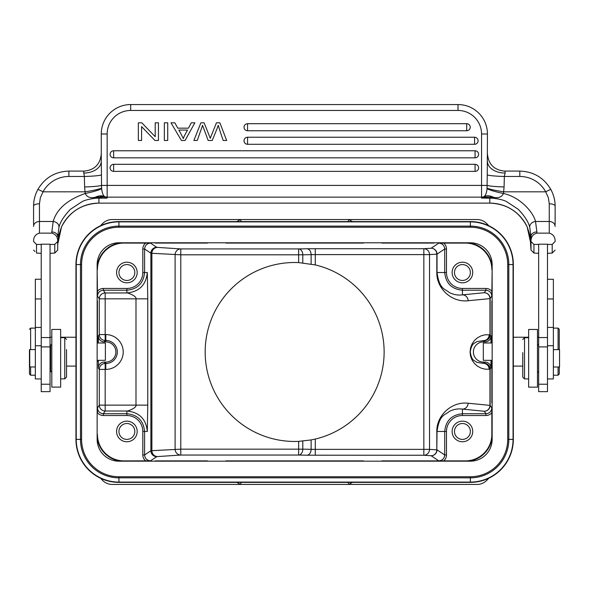 <?xml version="1.0" encoding="UTF-8"?>
<svg xmlns="http://www.w3.org/2000/svg" width="589" height="589" viewBox="0 0 589 589"><rect width="100%" height="100%" fill="white"/><g stroke="black" fill="none" stroke-linecap="round" stroke-linejoin="round"><path stroke-width="0.88" d="M522.76 352.642L522.76 377.151L522.76 352.642M522.76 339.478L524.527 337.711L524.527 378.918L522.76 377.151M528.642 358.318L528.642 387.157L537.477 387.157L537.477 329.472L528.642 329.472L528.642 358.318M484.077 196.623A17.663 12.104 60.2 0 1 492.794 197.389L492.757 198.191C499.42 199.008 504.029 200.157 506.577 201.629L518.298 209.331C525.049 216.494 528.893 222.657 529.813 227.825L530.998 236.491L530.998 250.111L530.056 235.512L527.192 226.927A41.208 41.053 180 0 0 489.79 203.117L489.79 197.536L493.67 197.367A17.663 12.097 58.8 0 0 484.217 196.498L483.613 196.998L489.79 197.536L481.552 198.088L483.613 196.998M41.223 244.192L41.223 391.648L50.05 391.648L50.05 244.192L41.223 244.192M29.45 349.711L29.45 374.03L29.45 349.711M29.45 374.03L30.628 375.208L30.628 366.954M30.628 349.586L30.628 328.117L35.34 328.117M41.223 279.23L35.34 279.23L35.34 378.941L41.223 378.941M470.368 242.786A21.778 21.778 0 0 1 492.146 264.564L492.146 439.401A21.778 21.778 0 0 1 470.368 461.18L118.926 461.18A21.778 21.778 0 0 1 97.148 439.401L97.148 264.564A21.778 21.778 0 0 1 118.926 242.786L470.368 242.786M97.148 360.343L105.387 360.343L105.387 342.982L97.148 342.982M352.406 482.376L348.865 484.416L348.099 482.376M241.196 482.376L240.422 484.43L236.888 482.376M100.704 478.32C103.76 482.229 107.448 484.268 111.777 484.438L477.517 484.438C481.846 484.268 485.535 482.229 488.59 478.32M111.777 484.438L388.703 484.438M186.345 484.438L157.933 484.438M402.95 484.438L425.759 484.438M241.196 221.589L240.422 219.535L348.872 219.535L348.099 221.589M236.888 221.589L240.43 219.55L111.777 219.535L386.656 219.535M352.406 221.589L348.865 219.55L477.517 219.535C481.846 219.697 485.535 221.736 488.59 225.646M111.777 219.535C107.448 219.697 103.76 221.736 100.704 225.646M388.541 461.18L356.75 461.18M232.545 461.18L200.753 461.18M381.863 460.885L465.362 460.885A26.49 26.49 0 0 0 491.852 434.395L492.146 434.395M492.146 437.494A26.961 26.961 0 0 1 468.461 461.18M433.975 460.885L438.827 460.856C442.398 460.502 444.356 458.544 444.717 454.973L444.717 431.457C445.748 420.708 451.653 414.811 462.417 413.75L485.94 413.75C489.503 413.397 491.469 411.431 491.822 407.86L491.852 434.395M485.94 415.517L485.94 413.75L484.268 411.247A5.89 5.883 146.3 0 0 490.158 405.365L489.96 405.365A5.89 5.684 -84.4 0 1 484.268 411.247L462.417 409.112C458.073 408.486 453.685 409.267 449.252 411.453C445.225 415.304 439.512 413.89 437.023 431.457L436.824 449.841A5.89 5.684 -86.3 0 1 431.133 455.731A5.89 5.883 123.7 0 0 437.023 449.841L444.717 454.973L446.477 454.973L446.477 431.457A15.94 15.94 0 0 1 462.417 415.517L485.94 415.517A7.657 7.65 56.3 0 0 491.852 412.712M492.146 269.571L491.822 296.105C491.469 292.534 489.503 290.576 485.94 290.215L462.417 290.215C451.675 289.177 445.777 283.28 444.717 272.516L444.717 248.992L437.023 254.124A5.89 5.883 56.3 0 0 431.133 248.234A5.89 5.684 -93.7 0 1 436.824 254.124L436.824 272.516C436.427 288.698 451.954 302.717 468.108 300.736A5.89 5.684 84.4 0 0 462.417 294.853L484.268 292.718A5.89 5.684 -95.6 0 1 489.96 298.601L489.96 334.802L485.041 334.81L481.036 335.87L477.399 337.836L474.329 340.604L472.003 344.013L470.552 347.871L470.051 351.964L470.537 356.058L471.98 359.916L474.3 363.332L477.362 366.108L480.999 368.081L484.997 369.148L489.142 369.244A5.89 5.684 84.6 0 0 483.459 363.361L484.268 363.28A5.89 5.684 -95.6 0 1 489.96 369.17L490.158 369.17A5.89 5.883 33.7 0 0 484.268 363.28L485.071 362.08L483.473 362.08L483.466 363.361L476.759 362.331C474.675 360.188 471.708 361.705 470.25 351.788C471.855 342.378 474.69 343.667 476.803 341.613L483.495 340.611L483.495 341.892A10.094 10.094 0 0 0 473.401 351.972A10.094 10.094 0 0 0 483.473 362.08M489.142 369.244L489.96 369.17L489.96 405.365L468.108 403.229A5.89 5.684 -84.4 0 1 462.417 409.112L462.417 415.517M468.108 403.229C451.954 401.256 436.427 415.267 436.824 431.457L446.477 431.457M443.679 460.885A7.657 7.65 -146.3 0 0 446.477 454.973M97.148 434.395L97.148 367.875M97.148 336.091L97.443 342.982M97.443 361.197L97.45 360.343M105.799 334.567A17.42 17.42 0 0 1 123.219 352.001A17.42 17.42 0 0 1 105.77 369.399L105.181 369.399L105.181 363.516A5.89 5.883 -33.7 0 0 99.291 369.399L105.181 369.399L105.181 405.129L99.291 405.129A5.89 5.883 -146.3 0 0 105.181 411.012L105.181 405.129L135.993 405.129C136.935 408.354 125.023 412.013 126.878 411.012C139.291 412.226 146.101 419.037 147.316 431.457L147.765 405.129L135.993 405.129L135.993 298.837L147.765 298.837L147.316 272.516C146.087 284.914 139.276 291.724 126.878 292.954C124.993 291.953 136.965 295.612 135.993 298.837L105.181 298.837L105.181 334.567L99.291 334.567A5.89 5.883 -146.3 0 0 105.181 340.449L105.181 334.567L105.799 334.567L105.799 340.449L105.181 340.449L104.224 341.892L105.799 341.892A10.094 10.094 0 0 1 115.893 351.994A10.094 10.094 0 0 1 105.784 362.08L105.777 363.516A11.53 11.53 0 0 0 117.329 351.994A11.53 11.53 0 0 0 105.799 340.449L105.799 341.892M491.852 291.253A7.657 7.65 -56.3 0 0 485.94 288.455L462.417 288.455A15.94 15.94 0 0 1 446.477 272.516L446.477 248.992L444.717 248.992C444.356 245.429 442.398 243.463 438.827 243.11L465.362 243.08A26.49 26.49 0 0 1 491.852 269.571M306.965 248.772A5.89 4.16 -91 0 1 311.125 254.654L315.284 254.595L315.284 248.713L306.965 248.772L298.638 248.919L298.638 254.801L302.798 254.801A5.89 4.16 89 0 0 298.638 248.919L180.794 248.919L157.558 247.402A5.89 5.684 -86.3 0 0 151.874 253.292L180.794 254.801L180.794 248.919A5.89 5.684 -86.3 0 0 175.11 254.801L175.11 449.164A5.89 5.684 -93.7 0 0 180.794 455.047L180.794 449.164L151.874 450.681L151.874 253.292L150.88 253.196L144.577 248.992L142.818 248.992L142.818 272.516A15.94 15.94 0 0 1 126.878 288.455L103.355 288.455A7.657 7.65 -123.7 0 0 97.443 291.253L97.148 269.571M147.316 431.457L144.577 431.457L144.577 454.973C144.938 458.544 146.897 460.502 150.467 460.856L123.933 460.885A26.49 26.49 0 0 1 97.443 434.395M98.334 360.343L98.334 367.963L99.291 369.399L99.291 405.129L97.472 407.86L97.443 412.712A7.657 7.65 123.7 0 0 103.355 415.517L126.878 415.517A15.94 15.94 0 0 1 142.818 431.457L142.818 454.973L144.577 454.973L150.88 450.769L151.874 450.681A5.89 5.684 86.3 0 0 157.558 456.563L180.794 455.047L298.638 455.047A5.89 4.16 91 0 0 302.798 449.164L311.125 449.311A5.89 4.16 -89 0 1 306.965 455.194L423.844 455.253A5.89 5.684 93.7 0 0 429.528 449.37L423.844 449.37L423.844 455.253L431.133 455.731L438.827 460.856M438.827 243.11L431.133 248.234L423.844 248.713L423.844 254.595L429.528 254.595A5.89 5.684 86.3 0 0 423.844 248.713L315.284 248.713M436.824 431.457L436.824 449.841L429.528 449.37L429.528 254.595L437.023 254.124L437.023 272.516C439.571 290.23 445.262 288.654 449.267 292.519C453.692 294.699 458.073 295.472 462.417 294.853L462.417 288.455M446.477 248.992A7.657 7.65 -33.7 0 0 443.679 243.08M388.541 242.786L356.75 242.786M200.753 242.786L232.545 242.786M97.443 269.571A26.49 26.49 0 0 1 123.933 243.08L150.467 243.11C146.897 243.463 144.938 245.429 144.577 248.992L144.577 272.516L142.818 272.516M145.616 243.08A7.657 7.65 -146.3 0 0 142.818 248.992M147.316 272.516L144.577 272.516C143.547 283.257 137.642 289.155 126.878 290.215L103.355 290.215C99.791 290.576 97.826 292.534 97.472 296.105L97.443 291.253M103.355 288.455L103.355 290.215L105.181 292.954A5.89 5.883 -33.7 0 0 99.291 298.837L105.181 298.837L105.181 292.954L126.878 292.954L126.878 288.455M98.334 342.982L98.334 336.002A5.89 5.89 123.7 0 0 104.224 341.892M98.334 367.963A5.89 5.89 56.3 0 1 104.224 362.08L105.784 362.08M97.472 407.86C97.826 411.431 99.791 413.397 103.355 413.75L103.355 415.517M470.368 431.457A7.944 7.944 0 0 0 458.448 424.573A7.944 7.944 0 0 0 458.448 438.334A7.944 7.944 0 0 0 470.368 431.457M470.368 272.516A7.944 7.944 0 0 0 458.448 265.632A7.944 7.944 0 0 0 458.448 279.392A7.944 7.944 0 0 0 470.368 272.516M134.822 272.516A7.944 7.944 0 0 0 122.902 265.632A7.944 7.944 0 0 0 122.902 279.392A7.944 7.944 0 0 0 134.822 272.516M134.822 431.457A7.944 7.944 0 0 0 126.878 423.506A7.944 7.944 0 0 0 118.926 431.457A7.944 7.944 0 0 0 126.878 439.401A7.944 7.944 0 0 0 134.822 431.457M472.724 431.457A10.3 10.3 0 0 0 457.27 422.534A10.3 10.3 0 0 0 457.27 440.373A10.3 10.3 0 0 0 472.724 431.457M472.724 272.516A10.3 10.3 0 0 0 457.27 263.592A10.3 10.3 0 0 0 457.27 281.432A10.3 10.3 0 0 0 472.724 272.516M137.178 272.516A10.3 10.3 0 0 0 121.724 263.592A10.3 10.3 0 0 0 121.724 281.432A10.3 10.3 0 0 0 137.178 272.516M137.178 431.457A10.3 10.3 0 0 0 126.878 421.15A10.3 10.3 0 0 0 116.57 431.457A10.3 10.3 0 0 0 126.878 441.757A10.3 10.3 0 0 0 137.178 431.457M142.818 454.973A7.657 7.65 -33.7 0 0 145.616 460.885M120.833 461.18A26.961 26.961 0 0 1 97.148 437.494M315.284 455.253L315.284 449.37L311.125 449.311L311.125 439.931L298.638 441.375L298.638 455.047L306.965 455.194M302.798 441.087L302.798 449.164L180.794 449.164L180.794 254.801L298.638 254.801L298.638 262.591A89.476 89.476 0 0 0 205.171 351.986A89.476 89.476 0 0 0 298.638 441.375M298.638 262.591L315.284 264.917L315.284 254.595L423.844 254.595L423.844 449.37L315.284 449.37L315.284 439.048L311.125 439.931M315.284 439.048A89.476 89.476 0 0 0 315.284 264.917M489.179 334.721A5.89 5.684 -84.4 0 1 483.495 340.611L484.268 340.685A5.89 5.883 146.3 0 0 490.158 334.802L489.96 334.802A5.89 5.684 -84.4 0 1 484.268 340.685L485.071 341.892L483.495 341.892M490.961 342.982L490.961 336.002A5.89 5.89 -123.7 0 1 485.071 341.892M490.961 360.343L490.961 367.963A5.89 5.89 -56.3 0 0 485.071 362.08M492.146 336.091L491.852 342.982M491.844 360.343L492.146 367.875M492.146 342.982L483.319 342.982L483.319 360.343L492.146 360.343M468.461 242.786A26.961 26.961 0 0 1 492.146 266.471M97.148 266.471A26.961 26.961 0 0 1 120.833 242.786M75.952 439.401L75.952 264.564A42.975 42.975 0 0 1 118.926 221.589L470.368 221.589A42.975 42.975 0 0 1 513.336 264.564L513.336 439.401A42.975 42.975 0 0 1 470.368 482.376L118.926 482.376A42.975 42.975 0 0 1 75.952 439.401L81.584 439.401L81.584 264.564A37.343 37.343 0 0 1 118.926 227.221L470.368 227.221A37.343 37.343 0 0 1 507.711 264.564L507.711 439.401A37.343 37.343 0 0 1 470.368 476.744L118.926 476.744A37.343 37.343 0 0 1 81.584 439.401M155.209 122.814L155.209 136.692L141.816 122.814L138.356 122.814L138.356 140.476L141.588 140.476L141.588 126.613L154.981 140.476L158.441 140.476L158.441 122.814L155.209 122.814M475.073 164.316A3.534 3.534 0 0 1 478.607 167.85A3.534 3.534 0 0 1 475.073 171.377L113.633 171.377A3.534 3.534 0 0 1 110.099 167.85A3.534 3.534 0 0 1 113.633 164.316L475.073 164.316L475.073 171.377M475.073 150.777A3.534 3.534 0 0 1 478.607 154.311A3.534 3.534 0 0 1 475.073 157.837L113.633 157.837A3.534 3.534 0 0 1 110.099 154.311A3.534 3.534 0 0 1 113.633 150.777L475.073 150.777L475.073 157.837M474.565 144.298L474.565 137.237A3.534 3.534 0 0 1 478.099 140.771A3.534 3.534 0 0 1 474.565 144.298L247.557 144.298A3.534 3.534 0 0 1 244.023 140.771A3.534 3.534 0 0 1 247.557 137.237L474.565 137.237M466.702 123.697A3.534 3.534 0 0 1 470.236 127.231A3.534 3.534 0 0 1 466.702 130.758L247.557 130.758A3.534 3.534 0 0 1 244.023 127.231A3.534 3.534 0 0 1 247.557 123.697L466.702 123.697L466.702 130.758M164.353 122.814L164.353 140.476L167.732 140.476L167.732 122.814L164.353 122.814M223.216 140.476A372.565 372.565 180 0 1 218.232 125.324A163.808 163.808 180 0 1 217.098 128.549L212.239 140.476L208.175 140.476L202.535 125.288A65.674 65.674 180 0 1 201.269 129.124A1573.344 1573.344 -0 0 0 197.271 140.476L193.877 140.476L200.871 122.814L204.118 122.814A4702.156 4702.156 180 0 1 210.295 138.319A31.143 31.143 180 0 1 211.046 136.273A2297.954 2297.954 -0 0 0 216.443 122.814L219.896 122.814L226.655 140.476L223.216 140.476M178.85 130.066L187.493 130.066L184.732 135.19A17.545 17.545 180 0 0 183.326 138.614A120.23 120.23 180 0 0 178.85 130.073M188.473 128.166L191.27 122.814L194.856 122.814L185.064 140.476L181.427 140.476L170.994 122.814L174.837 122.814L177.812 128.166L188.473 128.166M68.891 171.09L68.891 176.464L84.36 176.464L84.617 186.949A17.663 1.539 178.5 0 0 101.522 185.41L101.455 174.926A17.663 1.539 178.7 0 1 84.36 176.464L83.609 171.09L68.891 171.09C55.152 171.576 44.801 177.723 37.829 189.533C34.994 194.885 33.573 200.4 33.573 206.106L33.573 224.461M33.573 250.119L34.965 251.503M41.223 253.329L36.555 253.079M39.456 203.801A5.89 2.297 180 0 0 33.573 206.106C33.588 200.385 35.009 194.863 37.829 189.533A5.89 0.449 28.5 0 1 43.004 191.83L40.339 197.742L39.456 203.801L39.456 233.134L51.817 233.134C55.837 234.26 57.796 237.043 57.707 241.475L57.707 250.111L57.707 241.505L54.748 244.435L57.7 241.468M58.893 227.825A5.89 4.881 -164.5 0 0 53.179 221.486L51.817 231.941A5.89 4.557 180 0 1 57.707 236.491L58.893 227.825C59.828 222.59 63.664 216.428 70.4 209.331L82.143 201.622C84.676 200.186 89.278 199.038 95.948 198.191L95.911 197.389L98.915 197.536A17.663 11.633 114.7 0 1 105.092 196.998L104.489 196.498A17.663 12.097 121.2 0 0 95.035 197.367L95.911 197.389A17.663 12.104 119.8 0 1 104.628 196.623M57.707 250.119L54.762 253.049L54.762 244.435L50.05 244.435M54.755 253.071L50.05 253.329M105.092 196.998L107.154 198.088L98.915 197.536L98.915 203.117A41.208 41.053 180 0 0 61.514 226.927L58.642 235.534L57.707 244.45L61.514 226.942A5.89 0.464 24.9 0 1 61.499 226.956C69.333 211.782 81.797 203.846 98.915 203.139L489.79 203.117C506.908 203.846 519.373 211.782 527.192 226.942A5.89 0.464 -24.9 0 1 527.192 226.942L530.998 244.45M83.609 173.048A17.663 11.773 180 0 0 101.271 161.276L101.455 174.926M101.271 133.998A29.435 29.435 180 0 1 130.699 104.562L458.006 104.562A29.435 29.435 180 0 1 487.434 133.998L481.552 133.998A23.545 23.545 180 0 0 458.006 110.452L130.699 110.452A23.545 23.545 180 0 0 107.154 133.998L101.271 133.998L101.271 161.276M101.271 153.906C100.277 164.154 94.719 169.875 84.58 171.06L83.609 171.112L84.58 171.06M101.632 188.171L101.522 185.41L107.154 185.41L107.154 197.138A5.89 5.868 180 0 1 104.489 196.498C102.972 195.202 102.03 192.574 101.669 188.627L101.632 188.171A17.663 1.524 171 0 1 85.052 191.83L85.221 193.487A17.663 2.238 168.5 0 0 101.669 188.627M487.434 161.276A17.663 11.773 180 0 0 505.097 173.048L504.346 176.464A17.663 1.539 1.3 0 1 487.25 174.926L487.434 133.998M487.25 174.926L487.037 188.627C486.676 192.574 485.734 195.202 484.217 196.498A5.89 5.868 180 0 1 481.552 197.138L107.154 197.138L107.154 198.088L95.948 198.191M530.998 241.512L530.998 236.491A5.89 4.557 180 0 1 536.888 231.941L535.526 221.486C533.178 211.826 519.793 196.947 503.485 193.487L504.088 186.949A17.663 1.539 1.5 0 1 487.184 185.41L481.552 185.41L481.552 133.998M487.434 153.906C488.428 164.154 493.987 169.875 504.132 171.06L505.097 171.09L505.097 173.048M504.132 171.06L519.815 171.09L519.815 176.464L504.346 176.464L504.088 186.949M33.573 226.426A5.89 4.94 180 0 1 39.456 221.486L53.179 221.486C56.743 209.058 67.426 199.73 85.221 193.487C86.922 197.057 90.191 198.346 95.035 197.367M41.223 244.435L36.511 244.435L33.573 241.505C33.477 237.043 35.443 234.26 39.456 233.134M36.511 253.049L36.511 244.435L33.573 241.505M555.132 224.461L555.132 206.106A5.89 2.297 180 0 0 549.25 203.801L548.366 197.742L545.701 191.83L503.654 191.83A17.663 1.524 9 0 1 487.074 188.171M519.815 176.464A29.435 29.325 180 0 1 545.701 191.83A5.89 0.449 -28.5 0 1 550.877 189.533C543.905 177.723 533.553 171.576 519.815 171.09M555.132 206.106C555.132 200.4 553.712 194.885 550.877 189.555C553.697 194.863 555.118 200.385 555.132 206.106M529.813 227.825A5.89 4.881 -15.5 0 1 535.526 221.486L549.25 221.486L549.25 203.801M493.67 197.367C498.515 198.346 501.784 197.057 503.485 193.487A17.663 2.238 11.5 0 1 487.037 188.627M536.888 231.941L536.888 233.134L549.25 233.134C553.262 234.26 555.228 237.043 555.132 241.475L552.195 244.435L547.483 244.435M552.18 253.049L553.741 251.503L552.195 253.049L552.195 244.435L555.132 241.497M553.748 251.496L555.132 250.119M552.151 253.079L547.483 253.329M533.98 253.079L538.655 253.329M530.998 250.119L533.943 253.049L533.943 244.435L530.998 241.505L533.936 244.435L538.655 244.435M536.888 233.134C532.868 234.26 530.91 237.043 530.998 241.475M547.483 391.648L547.483 244.192L538.655 244.192L538.655 391.648L547.483 391.648M559.255 366.999L559.255 374.03L558.077 375.208L558.077 366.999M553.365 328.117L558.077 328.117L559.255 329.295L559.255 349.63M558.077 328.117L558.077 349.63M553.365 366.999L559.55 366.999L559.55 349.63L553.365 349.63M547.483 378.941L553.365 378.941L553.365 279.274L547.483 279.274M35.34 349.586L29.744 349.586L29.744 366.954L35.34 366.954M51.817 344.145L50.639 345.323L50.639 371.225L50.639 349.586L50.05 349.586M66.535 349.564L66.535 377.107L66.535 349.564M66.535 377.107L64.768 378.874L64.768 337.666L66.535 339.433M60.652 387.12L60.652 329.428L51.817 329.428L51.817 387.12L60.652 387.12M113.633 164.316L113.633 167.232M113.633 150.777L113.633 153.692M247.557 137.237L247.557 140.153M247.557 123.697L247.557 126.613M50.05 337.556L41.223 337.556M50.05 346.906L41.223 346.906M35.34 345.743L41.223 345.743M41.223 327.418L35.34 327.418M35.34 298.947L41.223 298.947M491.822 407.86L490.158 405.365L490.158 369.17L490.961 367.963M147.765 298.837L147.765 405.129M105.77 369.399L105.777 363.516L105.181 363.516L104.224 362.08M142.818 431.457L144.577 431.457C143.517 420.686 137.62 414.789 126.878 413.75L103.355 413.75L105.181 411.012L126.878 411.012L126.878 415.517M150.467 460.856L156.77 456.659A5.89 5.883 56.3 0 1 150.88 450.769L150.88 253.196A5.89 5.883 -56.3 0 1 156.77 247.306L150.467 243.11M156.77 456.659L157.558 456.563M311.125 264.034L311.125 254.654L302.798 254.801L302.798 262.878M436.824 272.516L446.477 272.516M468.108 300.736L490.158 298.601L490.158 334.802L490.961 336.002M491.822 296.105L490.158 298.601A5.89 5.883 33.7 0 0 484.268 292.718L485.94 290.215L485.94 288.455M157.558 247.402L156.77 247.306M433.975 243.08L381.863 243.08M363.435 243.08L225.859 243.08M207.431 243.08L155.319 243.08M97.472 296.105L99.291 298.837L99.291 334.567L98.334 336.002M97.443 300.935L97.443 342.769M225.859 460.885L363.435 460.885M155.319 460.885L207.431 460.885M491.852 403.009L491.852 361.197M491.852 342.769L491.852 300.957M470.368 221.589L470.368 221.876A42.688 42.688 0 0 1 513.056 264.564L513.056 439.401A42.688 42.688 0 0 1 470.368 482.089L118.926 482.089A42.688 42.688 0 0 1 76.239 439.401L76.239 264.564A42.688 42.688 0 0 1 118.926 221.876L470.368 221.876L470.368 226.117A38.447 38.447 0 0 1 508.815 264.564L508.815 439.401A38.447 38.447 0 0 1 470.368 477.848L118.926 477.848A38.447 38.447 0 0 1 80.479 439.401L80.479 264.564A38.447 38.447 0 0 1 118.926 226.117L470.368 226.117L470.368 227.221M118.926 221.589L118.926 227.221M513.336 264.564L507.711 264.564M513.336 439.401L507.711 439.401M470.368 482.376L470.368 476.744M118.926 482.376L118.926 476.744M75.952 264.564L81.584 264.564M113.633 167.85L113.633 171.377M113.633 154.311L113.633 157.837M247.557 140.771L247.557 144.298M247.557 127.231L247.557 130.758M51.817 233.134L51.817 231.941M458.006 110.452L458.006 104.562L130.699 104.562L130.699 110.452M107.154 133.998L107.154 185.41L481.552 185.41L481.552 198.088L492.757 198.191M84.617 186.949L85.052 191.83L43.004 191.83A29.435 29.325 180 0 1 68.891 176.464M549.25 233.134L549.25 221.486A5.89 4.94 0 0 1 555.132 226.426M547.483 298.984L553.365 298.984M553.365 327.41L547.483 327.41M547.483 345.728L553.365 345.728M538.655 346.906L547.483 346.906M538.655 337.556L547.483 337.556M528.642 337.711L524.527 337.711M528.642 378.918L524.527 378.918M538.655 345.368L537.477 344.19M538.655 371.269L537.477 372.447M41.223 384.219L50.05 384.219M29.45 329.295L30.628 328.117M30.628 375.208L35.34 375.208M75.952 337.239L60.652 337.239M51.817 337.239L50.05 337.239M75.952 366.086L66.535 366.086M54.784 253.049L56.279 251.562M98.915 203.139L489.79 203.139M533.951 253.049L532.39 251.503M538.655 337.239L537.477 337.239M528.642 337.239L513.336 337.239M522.76 366.086L513.336 366.086M553.365 375.208L558.077 375.208M538.655 384.219L547.483 384.219M50.05 366.954L50.639 366.954M50.639 371.225L51.817 372.403M60.652 378.874L64.768 378.874M60.652 337.666L64.768 337.666"/></g></svg>

